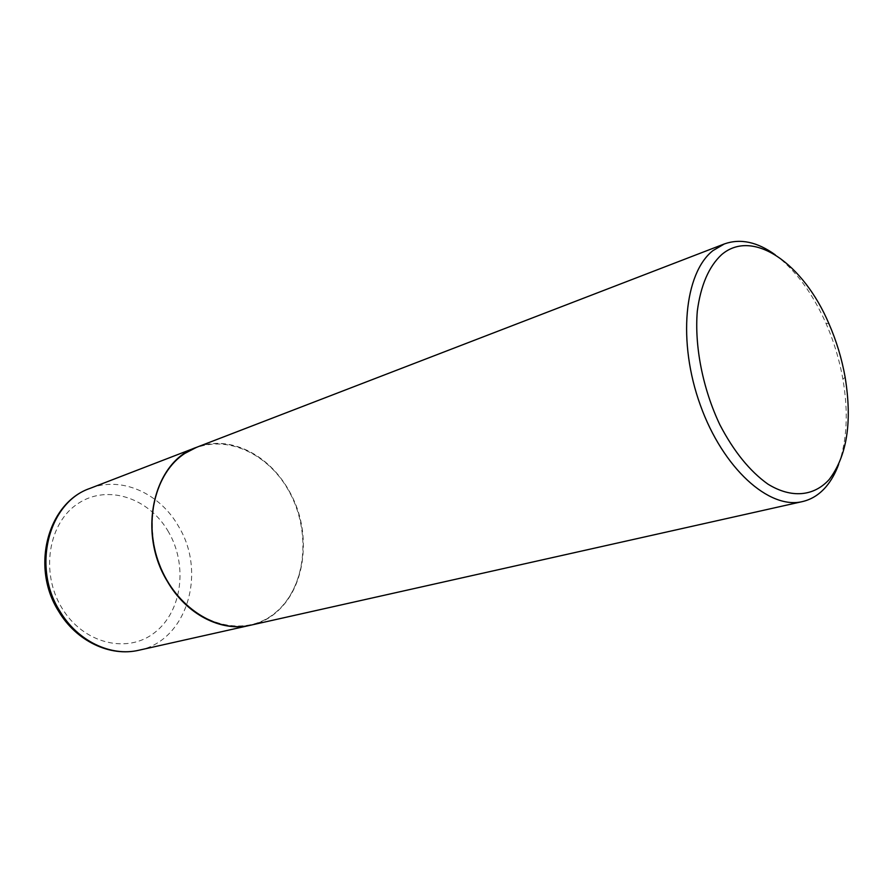 <?xml version="1.0" encoding="UTF-8"?>
<svg xmlns="http://www.w3.org/2000/svg" width="893" height="893" viewBox="0 0 893 893"><rect width="100%" height="100%" fill="white"/><g stroke="black" fill="none" stroke-linecap="round" stroke-linejoin="round"><path stroke-width="0.67" stroke-dasharray="4.46 3.35" d="M250.386 625.245C299.97 615.389 319.013 541.538 288.975 490.86C269.295 454.492 229.166 434.355 196.505 447.348M275.267 612.777C306.332 587.404 311.746 531.726 288.83 490.971C266.36 449.916 218.662 431.085 184.784 453.689C150.526 475.612 141.194 536.805 167.348 580.963C193.011 625.468 244.615 638.774 275.267 612.777M250.464 625.234C259.729 623.113 268.079 619.016 275.524 612.944C304.803 588.967 311.679 537.899 292.681 497.781C273.984 457.506 231.6 433.864 196.572 447.315M838.672 464.338C847.066 440.26 848.473 411.896 842.892 379.235C839.453 359.901 833.805 341.249 825.947 323.255C812.463 292.993 795.551 270.177 775.213 254.806M138.951 650.216C187.005 640.716 206.942 572.592 178.622 526.513C160.137 493.416 121.571 475.79 89.947 488.404M168.52 531.915C149.421 498.261 107.986 483.883 78.472 503.261C48.657 522.081 39.984 572.1 61.74 607.731C83.06 643.663 127.331 654.279 154.589 632.668C182.183 611.56 188.021 565.302 168.52 531.915M828.938 323.735L825.947 323.255M845.124 377.181L842.892 379.235"/><path stroke-width="1.34" d="M196.505 447.348L196.438 447.371C153.897 461.413 136.897 531.804 167.181 581.086C186.246 614.473 221.364 632.266 250.319 625.267L250.386 625.245M775.213 254.806C757.353 241.914 740.42 238.286 724.402 243.923L196.572 447.315L184.795 453.432C154.991 472.821 142.936 522.204 159.456 564.633C175.698 607.184 216.608 633.226 250.464 625.234L802.439 501.587C811.558 499.455 819.439 494.488 826.103 486.674C831.238 480.59 835.424 473.145 838.672 464.338M724.402 243.923L712.949 250.62C684.295 272.979 677.407 341.896 700.313 405.065C722.939 468.379 769.197 509.803 802.439 501.587M829.206 479.496C847.077 455.921 852.38 421.809 845.124 377.181C841.842 358.729 836.44 340.914 828.938 323.735C803.544 263.781 752.966 227.849 721.633 254.639C708.819 266.527 700.715 285.369 697.299 311.166C694.397 346.205 702.769 388.756 719.87 424.767C733.789 451.411 749.785 471.191 767.88 484.095C791.477 498.674 813.958 496.329 829.206 479.496M138.951 650.216C110.051 657.125 76.218 641.129 58.547 611.136C30.474 567.122 47.731 502.781 89.947 488.404C48.814 502.179 31.579 566.609 59.775 611.024C77.501 641.141 110.899 656.958 138.951 650.216L250.319 625.267M89.947 488.404L196.438 447.371"/></g></svg>
